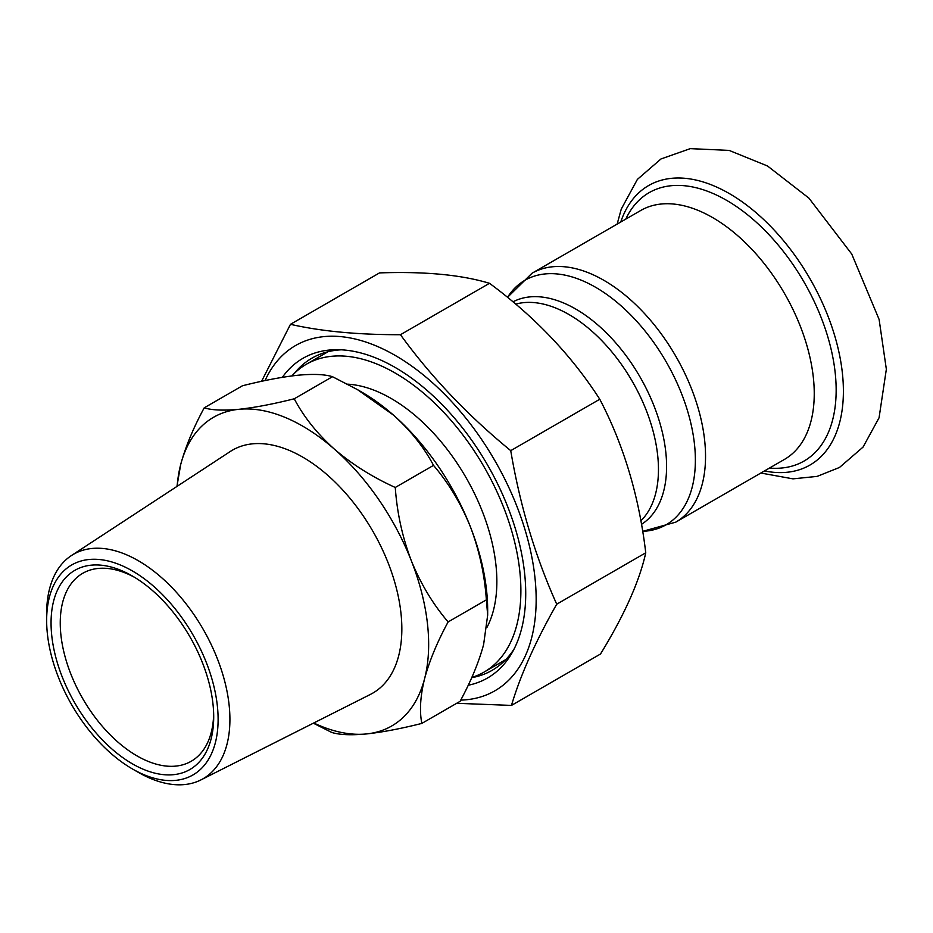 <?xml version="1.0" encoding="UTF-8"?>
<svg xmlns="http://www.w3.org/2000/svg" width="933" height="933" viewBox="0 0 933 933"><rect width="100%" height="100%" fill="white"/><g stroke="black" fill="none" stroke-linecap="round" stroke-linejoin="round"><path stroke-width="1.4" d="M265.054 380.571A199.335 115.086 60 0 1 422.789 374.495A199.335 115.086 60 0 1 536.16 599.557A199.335 115.086 60 0 1 460.739 700.112M456.68 703.295L511.459 705.418C520.392 675.34 535.39 641.776 556.43 604.712L556.721 604.199C535.285 556.534 519.961 505.359 510.736 450.651C467.865 415.523 431.104 376.885 400.455 334.714C357.689 334.772 321.022 331.297 290.466 324.311L261.578 381.317M290.466 324.311L379.509 272.902C424.69 271.328 461.357 274.792 489.498 283.305C534.772 316.73 571.532 355.368 599.779 399.242C623.734 445.134 639.058 496.321 645.753 552.791L645.671 553.187C639.315 581.644 624.259 615.244 600.502 654.01L511.459 705.418M514.095 649.006A180.221 104.053 60 0 1 492.146 670.314A180.221 104.053 60 0 1 471.713 677.673M282.349 377.329A184.582 106.572 60 0 1 337.198 349.688A184.582 106.572 60 0 1 525.722 593.54A184.582 106.572 60 0 1 512.124 652.668A184.582 106.572 60 0 1 468.214 685.254M294.408 373.317A180.221 104.053 60 0 1 311.925 358.167A180.221 104.053 60 0 1 341.361 349.805M556.721 604.199L645.753 552.791M510.736 450.651L599.779 399.242M400.455 334.714L489.498 283.305M291.877 375.929A177.737 102.618 60 0 1 306.339 364.255A177.737 102.618 60 0 1 443.303 411.873A177.737 102.618 60 0 1 520.882 590.741A177.737 102.618 60 0 1 484.075 672.098A177.737 102.618 60 0 1 471.806 677.451M347.554 384.163A149.49 86.314 60 0 1 496.857 581.562A149.49 86.314 60 0 1 486.898 627.512M46.65 620.433L46.65 613.611A129.594 74.815 60 0 1 71.409 555.567A129.594 74.815 60 0 1 171.964 587.557A129.594 74.815 60 0 1 229.915 719.425A129.594 74.815 60 0 1 200.933 779.906A129.594 74.815 60 0 1 138.282 772.326L132.381 768.92A121.243 69.998 60 0 1 46.65 620.433A121.243 69.998 60 0 1 132.381 570.938A121.243 69.998 60 0 1 218.112 719.425A121.243 69.998 60 0 1 132.381 768.92M71.409 555.567L230.253 451.514A140.288 80.996 60 0 1 339.111 486.151A140.288 80.996 60 0 1 401.843 628.9A140.288 80.996 60 0 1 370.471 694.374L200.933 779.906M213.704 716.871A115.004 66.395 60 0 1 132.381 763.824A115.004 66.395 60 0 1 51.058 622.976A115.004 66.395 60 0 1 132.381 576.023A115.004 66.395 60 0 1 213.704 716.871M213.669 714.165A108.508 62.651 60 0 1 191.23 761.246A108.508 62.651 60 0 1 107.61 732.172A108.508 62.651 60 0 1 60.248 622.976A108.508 62.651 60 0 1 82.722 573.305A108.508 62.651 60 0 1 134.714 577.41M357.467 389.621L361.654 392.047A178.215 102.887 60 0 1 393.388 415.045A178.215 102.887 60 0 1 470.325 526.62A178.215 102.887 60 0 1 487.667 610.31L487.667 615.15L486.373 599.849C484.577 574.425 479.224 550.015 470.325 526.62C460.96 503.552 448.691 483.142 433.518 465.38C424.002 447.304 410.625 430.521 393.388 415.045L357.456 389.621L332.486 376.699C324.731 374.296 313.185 373.806 297.86 375.241C282.081 376.944 263.607 380.442 242.463 385.761L204.21 407.838C211.978 410.24 223.512 410.73 238.848 409.307C254.627 407.604 273.089 404.094 294.245 398.788C303.761 416.864 317.138 433.647 334.376 449.123C352.056 464.296 372.349 477.078 395.265 487.469C397.061 512.893 402.415 537.303 411.313 560.698C420.678 583.766 432.947 604.176 448.12 621.938C437.227 642.067 429.378 660.984 424.597 678.676C420.305 696.053 419.384 710.969 421.833 723.413C400.712 728.731 382.25 732.23 366.436 733.944C351.146 735.367 339.6 734.877 331.81 732.475L313.336 723.192M421.833 723.413L460.086 701.336C470.978 681.207 478.827 662.29 483.609 644.598L487.667 615.15M177.118 486.315A178.215 102.887 60 0 1 180.687 464.576A178.215 102.887 60 0 1 238.848 409.307A178.215 102.887 60 0 1 334.376 449.123A178.215 102.887 60 0 1 411.313 560.698A178.215 102.887 60 0 1 424.597 678.676A178.215 102.887 60 0 1 366.436 733.944A178.215 102.887 60 0 1 313.756 722.982M176.92 486.443L180.687 464.576C185.469 446.919 193.306 428.002 204.21 407.838M332.486 376.699L294.245 398.788M433.518 465.38L395.265 487.469M486.373 599.849L448.12 621.938M620.748 222.007A161.362 93.16 60 0 1 729.291 193.551A161.362 93.16 60 0 1 841.998 369.806A161.362 93.16 60 0 1 764.465 470.943M625.775 219.115A154.948 89.463 60 0 1 726.597 200.338A154.948 89.463 60 0 1 833.95 363.567A154.948 89.463 60 0 1 769.492 468.039M640.773 210.461A143.717 82.979 60 0 1 712.625 217.576A143.717 82.979 60 0 1 806.509 344.219A143.717 82.979 60 0 1 784.49 459.386L675.772 522.153A143.717 82.979 60 0 0 697.802 406.986A143.717 82.979 60 0 0 603.919 280.343A143.717 82.979 60 0 0 532.055 273.217L640.773 210.461M507.529 297.335A141.175 81.509 60 0 1 595.546 287.247A141.175 81.509 60 0 1 692.368 430.335A141.175 81.509 60 0 1 642.72 531.332L675.772 522.153M512.998 301.826A128.509 74.197 60 0 1 575.719 309.033A128.509 74.197 60 0 1 659.234 420.83A128.509 74.197 60 0 1 641.542 524.311M515.739 304.135A126.468 73.019 60 0 1 569.025 314.561A126.468 73.019 60 0 1 648.89 417.459A126.468 73.019 60 0 1 640.913 520.766M760.861 473.031L792.968 478.851L817.133 476.39L839.49 467.456L863.037 447.105L879.061 417.797L886.35 369.235L879.108 319.424L851.747 254.044L808.899 198.111L767.497 165.981L729.116 150.4L690.268 148.639L660.961 158.972L637.391 179.393L621.273 209.074L617.145 224.095M507.517 297.324L532.055 273.217M306.339 364.255L328.089 351.706M484.075 672.098L505.826 659.549"/></g></svg>
